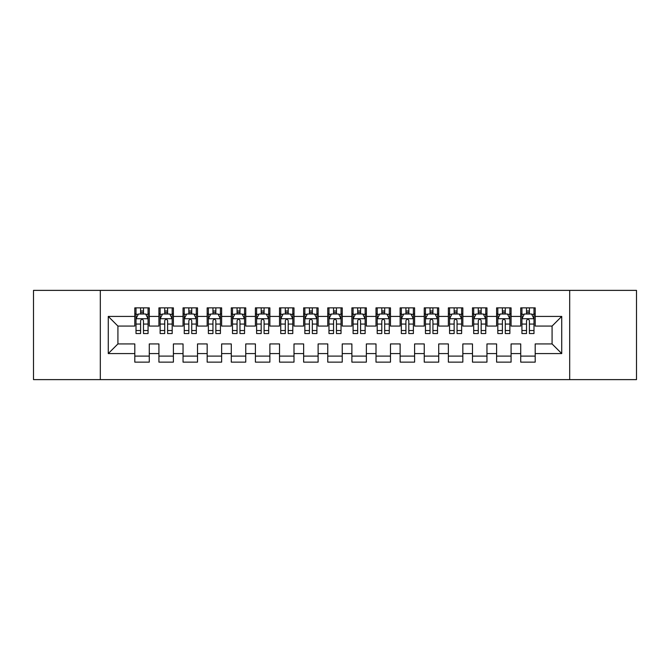 <?xml version="1.0" encoding="UTF-8"?>
<svg xmlns="http://www.w3.org/2000/svg" width="670" height="670" viewBox="0 0 670 670"><rect width="100%" height="100%" fill="white"/><g stroke="black" fill="none" stroke-linecap="round" stroke-linejoin="round"><path stroke-width="1" d="M569.684 379.622L636.5 379.622L636.5 290.378L569.684 290.378L569.684 379.622L100.316 379.622L100.316 290.378L33.5 290.378L33.5 379.622L100.316 379.622M569.684 290.378L100.316 290.378M108.272 353.576L108.272 316.424L134.804 316.424L134.804 326.072L117.92 326.072L117.92 343.928L108.272 353.576L134.804 353.576L134.804 362.135L149.276 362.135L149.276 353.576L158.924 353.576L158.924 362.135L173.396 362.135L173.396 353.576L183.044 353.576L183.044 362.135L197.516 362.135L197.516 353.576L207.164 353.576L207.164 362.135L221.636 362.135L221.636 353.576L231.284 353.576L231.284 362.135L245.756 362.135L245.756 353.576L255.404 353.576L255.404 362.135L269.876 362.135L269.876 353.576L279.524 353.576L279.524 362.135L293.996 362.135L293.996 353.576L303.644 353.576L303.644 362.135L318.116 362.135L318.116 353.576L327.764 353.576L327.764 362.135L342.236 362.135L342.236 353.576L351.884 353.576L351.884 362.135L366.356 362.135L366.356 353.576L376.004 353.576L376.004 362.135L390.476 362.135L390.476 353.576L400.124 353.576L400.124 362.135L414.596 362.135L414.596 353.576L424.244 353.576L424.244 362.135L438.716 362.135L438.716 353.576L448.364 353.576L448.364 362.135L462.836 362.135L462.836 353.576L472.484 353.576L472.484 362.135L486.956 362.135L486.956 353.576L496.604 353.576L496.604 362.135L511.076 362.135L511.076 353.576L520.724 353.576L520.724 362.135L535.196 362.135L535.196 343.928L552.08 343.928L552.08 326.072L535.196 326.072L535.196 316.424L561.728 316.424L561.728 353.576L535.196 353.576M535.196 316.424L535.196 307.865L520.724 307.865L520.724 316.424L511.076 316.424L511.076 307.865L496.604 307.865L496.604 316.424L486.956 316.424L486.956 307.865L472.484 307.865L472.484 316.424L462.836 316.424L462.836 307.865L448.364 307.865L448.364 316.424L438.716 316.424L438.716 307.865L424.244 307.865L424.244 316.424L414.596 316.424L414.596 307.865L400.124 307.865L400.124 316.424L390.476 316.424L390.476 307.865L376.004 307.865L376.004 316.424L366.356 316.424L366.356 307.865L351.884 307.865L351.884 316.424L342.236 316.424L342.236 307.865L327.764 307.865L327.764 316.424L318.116 316.424L318.116 307.865L303.644 307.865L303.644 316.424L293.996 316.424L293.996 307.865L279.524 307.865L279.524 316.424L269.876 316.424L269.876 307.865L255.404 307.865L255.404 316.424L245.756 316.424L245.756 307.865L231.284 307.865L231.284 316.424L221.636 316.424L221.636 307.865L207.164 307.865L207.164 316.424L197.516 316.424L197.516 307.865L183.044 307.865L183.044 316.424L173.396 316.424L173.396 307.865L158.924 307.865L158.924 316.424L149.276 316.424L149.276 307.865L134.804 307.865L134.804 316.424M511.076 353.576L511.076 343.928L520.724 343.928L520.724 353.576M561.728 316.424L552.08 326.072M486.956 353.576L486.956 343.928L496.604 343.928L496.604 353.576M520.724 316.424L520.724 326.072L511.076 326.072L511.076 316.424M462.836 353.576L462.836 343.928L472.484 343.928L472.484 353.576M496.604 316.424L496.604 326.072L486.956 326.072L486.956 316.424M438.716 353.576L438.716 343.928L448.364 343.928L448.364 353.576M472.484 316.424L472.484 326.072L462.836 326.072L462.836 316.424M414.596 353.576L414.596 343.928L424.244 343.928L424.244 353.576M448.364 316.424L448.364 326.072L438.716 326.072L438.716 316.424M390.476 353.576L390.476 343.928L400.124 343.928L400.124 353.576M424.244 316.424L424.244 326.072L414.596 326.072L414.596 316.424M366.356 353.576L366.356 343.928L376.004 343.928L376.004 353.576M400.124 316.424L400.124 326.072L390.476 326.072L390.476 316.424M342.236 353.576L342.236 343.928L351.884 343.928L351.884 353.576M376.004 316.424L376.004 326.072L366.356 326.072L366.356 316.424M318.116 353.576L318.116 343.928L327.764 343.928L327.764 353.576M351.884 316.424L351.884 326.072L342.236 326.072L342.236 316.424M293.996 353.576L293.996 343.928L303.644 343.928L303.644 353.576M327.764 316.424L327.764 326.072L318.116 326.072L318.116 316.424M269.876 353.576L269.876 343.928L279.524 343.928L279.524 353.576M303.644 316.424L303.644 326.072L293.996 326.072L293.996 316.424M245.756 353.576L245.756 343.928L255.404 343.928L255.404 353.576M279.524 316.424L279.524 326.072L269.876 326.072L269.876 316.424M221.636 353.576L221.636 343.928L231.284 343.928L231.284 353.576M255.404 316.424L255.404 326.072L245.756 326.072L245.756 316.424M197.516 353.576L197.516 343.928L207.164 343.928L207.164 353.576M231.284 316.424L231.284 326.072L221.636 326.072L221.636 316.424M173.396 353.576L173.396 343.928L183.044 343.928L183.044 353.576M207.164 316.424L207.164 326.072L197.516 326.072L197.516 316.424M149.276 353.576L149.276 343.928L158.924 343.928L158.924 353.576M183.044 316.424L183.044 326.072L173.396 326.072L173.396 316.424M117.92 343.928L134.804 343.928L134.804 353.576M158.924 316.424L158.924 326.072L149.276 326.072L149.276 316.424M520.724 313.895L521.93 313.895M533.99 313.895L535.196 313.895M496.604 313.895L497.81 313.895M509.87 313.895L511.076 313.895M472.484 313.895L473.69 313.895M485.75 313.895L486.956 313.895M448.364 313.895L449.57 313.895M461.63 313.895L462.836 313.895M424.244 313.895L425.45 313.895M437.51 313.895L438.716 313.895M400.124 313.895L401.33 313.895M413.39 313.895L414.596 313.895M376.004 313.895L377.21 313.895M389.27 313.895L390.476 313.895M351.884 313.895L353.09 313.895M365.15 313.895L366.356 313.895M327.764 313.895L328.97 313.895M341.03 313.895L342.236 313.895M303.644 313.895L304.85 313.895M316.91 313.895L318.116 313.895M279.524 313.895L280.73 313.895M292.79 313.895L293.996 313.895M255.404 313.895L256.61 313.895M268.67 313.895L269.876 313.895M231.284 313.895L232.49 313.895M244.55 313.895L245.756 313.895M207.164 313.895L208.37 313.895M220.43 313.895L221.636 313.895M183.044 313.895L184.25 313.895M196.31 313.895L197.516 313.895M158.924 313.895L160.13 313.895M172.19 313.895L173.396 313.895M134.804 313.895L136.01 313.895M148.07 313.895L149.276 313.895M134.804 356.105L149.276 356.105M158.924 356.105L173.396 356.105M183.044 356.105L197.516 356.105M207.164 356.105L221.636 356.105M231.284 356.105L245.756 356.105M255.404 356.105L269.876 356.105M279.524 356.105L293.996 356.105M303.644 356.105L318.116 356.105M327.764 356.105L342.236 356.105M351.884 356.105L366.356 356.105M376.004 356.105L390.476 356.105M400.124 356.105L414.596 356.105M424.244 356.105L438.716 356.105M448.364 356.105L462.836 356.105M472.484 356.105L486.956 356.105M496.604 356.105L511.076 356.105M520.724 356.105L535.196 356.105M108.272 316.424L117.92 326.072M552.08 343.928L561.728 353.576M143.489 310.997L140.591 310.997M148.07 330.528L143.489 330.528L143.489 333.551L148.07 333.551L148.07 318.836L145.658 314.012L138.422 314.012L136.01 318.836L136.01 333.551L140.591 333.551L140.591 330.528L136.01 330.528M136.01 318.836L136.01 307.865M148.07 318.836L148.07 307.865M140.591 314.012L140.591 307.865M143.489 307.865L143.489 314.012M143.489 330.528L143.489 320.645C142.526 318.786 141.563 318.786 140.591 320.645L140.591 330.528M143.489 313.895L140.591 313.895M167.609 310.997L164.711 310.997M172.19 330.528L167.609 330.528L167.609 333.551L172.19 333.551L172.19 318.836L169.778 314.012L162.542 314.012L160.13 318.836L160.13 333.551L164.711 333.551L164.711 330.528L160.13 330.528M160.13 318.836L160.13 307.865M172.19 318.836L172.19 307.865M164.711 314.012L164.711 307.865M167.609 307.865L167.609 314.012M167.609 330.528L167.609 320.645C166.646 318.786 165.683 318.786 164.711 320.645L164.711 330.528M167.609 313.895L164.711 313.895M191.729 310.997L188.831 310.997M196.31 330.528L191.729 330.528L191.729 333.551L196.31 333.551L196.31 318.836L193.898 314.012L186.662 314.012L184.25 318.836L184.25 333.551L188.831 333.551L188.831 330.528L184.25 330.528M184.25 318.836L184.25 307.865M196.31 318.836L196.31 307.865M188.831 314.012L188.831 307.865M191.729 307.865L191.729 314.012M191.729 330.528L191.729 320.645C190.766 318.786 189.803 318.786 188.831 320.645L188.831 330.528M191.729 313.895L188.831 313.895M215.849 310.997L212.951 310.997M220.43 330.528L215.849 330.528L215.849 333.551L220.43 333.551L220.43 318.836L218.018 314.012L210.782 314.012L208.37 318.836L208.37 333.551L212.951 333.551L212.951 330.528L208.37 330.528M208.37 318.836L208.37 307.865M220.43 318.836L220.43 307.865M212.951 314.012L212.951 307.865M215.849 307.865L215.849 314.012M215.849 330.528L215.849 320.645C214.886 318.786 213.923 318.786 212.951 320.645L212.951 330.528M215.849 313.895L212.951 313.895M239.969 310.997L237.071 310.997M244.55 330.528L239.969 330.528L239.969 333.551L244.55 333.551L244.55 318.836L242.138 314.012L234.902 314.012L232.49 318.836L232.49 333.551L237.071 333.551L237.071 330.528L232.49 330.528M232.49 318.836L232.49 307.865M244.55 318.836L244.55 307.865M237.071 314.012L237.071 307.865M239.969 307.865L239.969 314.012M239.969 330.528L239.969 320.645C239.006 318.786 238.043 318.786 237.071 320.645L237.071 330.528M239.969 313.895L237.071 313.895M264.089 310.997L261.191 310.997M268.67 330.528L264.089 330.528L264.089 333.551L268.67 333.551L268.67 318.836L266.258 314.012L259.022 314.012L256.61 318.836L256.61 333.551L261.191 333.551L261.191 330.528L256.61 330.528M256.61 318.836L256.61 307.865M268.67 318.836L268.67 307.865M261.191 314.012L261.191 307.865M264.089 307.865L264.089 314.012M264.089 330.528L264.089 320.645C263.126 318.786 262.163 318.786 261.191 320.645L261.191 330.528M264.089 313.895L261.191 313.895M288.209 310.997L285.311 310.997M292.79 330.528L288.209 330.528L288.209 333.551L292.79 333.551L292.79 318.836L290.378 314.012L283.142 314.012L280.73 318.836L280.73 333.551L285.311 333.551L285.311 330.528L280.73 330.528M280.73 318.836L280.73 307.865M292.79 318.836L292.79 307.865M285.311 314.012L285.311 307.865M288.209 307.865L288.209 314.012M288.209 330.528L288.209 320.645C287.246 318.786 286.283 318.786 285.311 320.645L285.311 330.528M288.209 313.895L285.311 313.895M312.329 310.997L309.431 310.997M316.91 330.528L312.329 330.528L312.329 333.551L316.91 333.551L316.91 318.836L314.498 314.012L307.262 314.012L304.85 318.836L304.85 333.551L309.431 333.551L309.431 330.528L304.85 330.528M304.85 318.836L304.85 307.865M316.91 318.836L316.91 307.865M309.431 314.012L309.431 307.865M312.329 307.865L312.329 314.012M312.329 330.528L312.329 320.645C311.366 318.786 310.403 318.786 309.431 320.645L309.431 330.528M312.329 313.895L309.431 313.895M336.449 310.997L333.551 310.997M341.03 330.528L336.449 330.528L336.449 333.551L341.03 333.551L341.03 318.836L338.618 314.012L331.382 314.012L328.97 318.836L328.97 333.551L333.551 333.551L333.551 330.528L328.97 330.528M328.97 318.836L328.97 307.865M341.03 318.836L341.03 307.865M333.551 314.012L333.551 307.865M336.449 307.865L336.449 314.012M336.449 330.528L336.449 320.645C335.486 318.786 334.523 318.786 333.551 320.645L333.551 330.528M336.449 313.895L333.551 313.895M360.569 310.997L357.671 310.997M365.15 330.528L360.569 330.528L360.569 333.551L365.15 333.551L365.15 318.836L362.738 314.012L355.502 314.012L353.09 318.836L353.09 333.551L357.671 333.551L357.671 330.528L353.09 330.528M353.09 318.836L353.09 307.865M365.15 318.836L365.15 307.865M357.671 314.012L357.671 307.865M360.569 307.865L360.569 314.012M360.569 330.528L360.569 320.645C359.606 318.786 358.643 318.786 357.671 320.645L357.671 330.528M360.569 313.895L357.671 313.895M384.689 310.997L381.791 310.997M389.27 330.528L384.689 330.528L384.689 333.551L389.27 333.551L389.27 318.836L386.858 314.012L379.622 314.012L377.21 318.836L377.21 333.551L381.791 333.551L381.791 330.528L377.21 330.528M377.21 318.836L377.21 307.865M389.27 318.836L389.27 307.865M381.791 314.012L381.791 307.865M384.689 307.865L384.689 314.012M384.689 330.528L384.689 320.645C383.726 318.786 382.763 318.786 381.791 320.645L381.791 330.528M384.689 313.895L381.791 313.895M408.809 310.997L405.911 310.997M413.39 330.528L408.809 330.528L408.809 333.551L413.39 333.551L413.39 318.836L410.978 314.012L403.742 314.012L401.33 318.836L401.33 333.551L405.911 333.551L405.911 330.528L401.33 330.528M401.33 318.836L401.33 307.865M413.39 318.836L413.39 307.865M405.911 314.012L405.911 307.865M408.809 307.865L408.809 314.012M408.809 330.528L408.809 320.645C407.846 318.786 406.883 318.786 405.911 320.645L405.911 330.528M408.809 313.895L405.911 313.895M432.929 310.997L430.031 310.997M437.51 330.528L432.929 330.528L432.929 333.551L437.51 333.551L437.51 318.836L435.098 314.012L427.862 314.012L425.45 318.836L425.45 333.551L430.031 333.551L430.031 330.528L425.45 330.528M425.45 318.836L425.45 307.865M437.51 318.836L437.51 307.865M430.031 314.012L430.031 307.865M432.929 307.865L432.929 314.012M432.929 330.528L432.929 320.645C431.966 318.786 431.003 318.786 430.031 320.645L430.031 330.528M432.929 313.895L430.031 313.895M457.049 310.997L454.151 310.997M461.63 330.528L457.049 330.528L457.049 333.551L461.63 333.551L461.63 318.836L459.218 314.012L451.982 314.012L449.57 318.836L449.57 333.551L454.151 333.551L454.151 330.528L449.57 330.528M449.57 318.836L449.57 307.865M461.63 318.836L461.63 307.865M454.151 314.012L454.151 307.865M457.049 307.865L457.049 314.012M457.049 330.528L457.049 320.645C456.086 318.786 455.123 318.786 454.151 320.645L454.151 330.528M457.049 313.895L454.151 313.895M481.169 310.997L478.271 310.997M485.75 330.528L481.169 330.528L481.169 333.551L485.75 333.551L485.75 318.836L483.338 314.012L476.102 314.012L473.69 318.836L473.69 333.551L478.271 333.551L478.271 330.528L473.69 330.528M473.69 318.836L473.69 307.865M485.75 318.836L485.75 307.865M478.271 314.012L478.271 307.865M481.169 307.865L481.169 314.012M481.169 330.528L481.169 320.645C480.206 318.786 479.243 318.786 478.271 320.645L478.271 330.528M481.169 313.895L478.271 313.895M505.289 310.997L502.391 310.997M509.87 330.528L505.289 330.528L505.289 333.551L509.87 333.551L509.87 318.836L507.458 314.012L500.222 314.012L497.81 318.836L497.81 333.551L502.391 333.551L502.391 330.528L497.81 330.528M497.81 318.836L497.81 307.865M509.87 318.836L509.87 307.865M502.391 314.012L502.391 307.865M505.289 307.865L505.289 314.012M505.289 330.528L505.289 320.645C504.326 318.786 503.363 318.786 502.391 320.645L502.391 330.528M505.289 313.895L502.391 313.895M529.409 310.997L526.511 310.997M533.99 330.528L529.409 330.528L529.409 333.551L533.99 333.551L533.99 318.836L531.578 314.012L524.342 314.012L521.93 318.836L521.93 333.551L526.511 333.551L526.511 330.528L521.93 330.528M521.93 318.836L521.93 307.865M533.99 318.836L533.99 307.865M526.511 314.012L526.511 307.865M529.409 307.865L529.409 314.012M529.409 330.528L529.409 320.645C528.446 318.786 527.483 318.786 526.511 320.645L526.511 330.528M529.409 313.895L526.511 313.895M148.011 318.719L136.069 318.719M136.01 314.305L138.28 314.305M145.8 314.305L148.07 314.305M140.591 324.062L136.01 324.062M148.07 324.062L143.489 324.062M143.489 312.538L140.591 312.538M172.131 318.719L160.189 318.719M160.13 314.305L162.4 314.305M169.92 314.305L172.19 314.305M164.711 324.062L160.13 324.062M172.19 324.062L167.609 324.062M167.609 312.538L164.711 312.538M196.251 318.719L184.309 318.719M184.25 314.305L186.52 314.305M194.04 314.305L196.31 314.305M188.831 324.062L184.25 324.062M196.31 324.062L191.729 324.062M191.729 312.538L188.831 312.538M220.371 318.719L208.429 318.719M208.37 314.305L210.64 314.305M218.16 314.305L220.43 314.305M212.951 324.062L208.37 324.062M220.43 324.062L215.849 324.062M215.849 312.538L212.951 312.538M244.491 318.719L232.549 318.719M232.49 314.305L234.76 314.305M242.28 314.305L244.55 314.305M237.071 324.062L232.49 324.062M244.55 324.062L239.969 324.062M239.969 312.538L237.071 312.538M268.611 318.719L256.669 318.719M256.61 314.305L258.88 314.305M266.4 314.305L268.67 314.305M261.191 324.062L256.61 324.062M268.67 324.062L264.089 324.062M264.089 312.538L261.191 312.538M292.731 318.719L280.789 318.719M280.73 314.305L283 314.305M290.52 314.305L292.79 314.305M285.311 324.062L280.73 324.062M292.79 324.062L288.209 324.062M288.209 312.538L285.311 312.538M316.851 318.719L304.909 318.719M304.85 314.305L307.12 314.305M314.64 314.305L316.91 314.305M309.431 324.062L304.85 324.062M316.91 324.062L312.329 324.062M312.329 312.538L309.431 312.538M340.971 318.719L329.029 318.719M328.97 314.305L331.24 314.305M338.76 314.305L341.03 314.305M333.551 324.062L328.97 324.062M341.03 324.062L336.449 324.062M336.449 312.538L333.551 312.538M365.091 318.719L353.149 318.719M353.09 314.305L355.36 314.305M362.88 314.305L365.15 314.305M357.671 324.062L353.09 324.062M365.15 324.062L360.569 324.062M360.569 312.538L357.671 312.538M389.211 318.719L377.269 318.719M377.21 314.305L379.48 314.305M387 314.305L389.27 314.305M381.791 324.062L377.21 324.062M389.27 324.062L384.689 324.062M384.689 312.538L381.791 312.538M413.331 318.719L401.389 318.719M401.33 314.305L403.6 314.305M411.12 314.305L413.39 314.305M405.911 324.062L401.33 324.062M413.39 324.062L408.809 324.062M408.809 312.538L405.911 312.538M437.451 318.719L425.509 318.719M425.45 314.305L427.72 314.305M435.24 314.305L437.51 314.305M430.031 324.062L425.45 324.062M437.51 324.062L432.929 324.062M432.929 312.538L430.031 312.538M461.571 318.719L449.629 318.719M449.57 314.305L451.84 314.305M459.36 314.305L461.63 314.305M454.151 324.062L449.57 324.062M461.63 324.062L457.049 324.062M457.049 312.538L454.151 312.538M485.691 318.719L473.749 318.719M473.69 314.305L475.96 314.305M483.48 314.305L485.75 314.305M478.271 324.062L473.69 324.062M485.75 324.062L481.169 324.062M481.169 312.538L478.271 312.538M509.811 318.719L497.869 318.719M497.81 314.305L500.08 314.305M507.6 314.305L509.87 314.305M502.391 324.062L497.81 324.062M509.87 324.062L505.289 324.062M505.289 312.538L502.391 312.538M533.931 318.719L521.989 318.719M521.93 314.305L524.2 314.305M531.72 314.305L533.99 314.305M526.511 324.062L521.93 324.062M533.99 324.062L529.409 324.062M529.409 312.538L526.511 312.538"/></g></svg>
